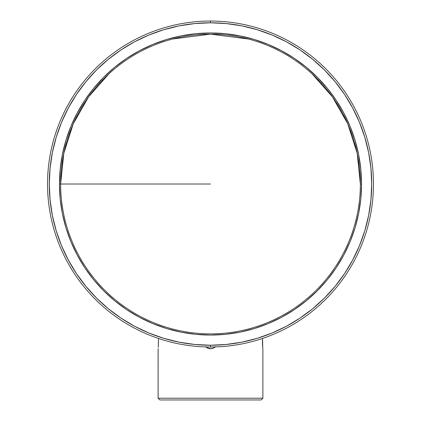 <?xml version="1.0" encoding="UTF-8"?>
<svg xmlns="http://www.w3.org/2000/svg" width="421" height="421" viewBox="0 0 421 421"><rect width="100%" height="100%" fill="white"/><g stroke="black" fill="none" stroke-linecap="round" stroke-linejoin="round"><path stroke-width="0.63" d="M210.5 184.019L59.466 184.019A151.034 151.034 0 0 1 210.5 32.98A151.034 151.034 0 0 1 361.534 184.019L360.371 184.019A149.871 149.871 0 0 0 210.5 34.143A149.871 149.871 0 0 0 60.629 184.019A149.871 149.871 0 0 1 210.5 34.143A149.871 149.871 0 0 1 360.371 184.019A149.871 149.871 0 0 1 210.5 333.89A149.871 149.871 0 0 1 60.629 184.019A149.871 149.871 0 0 0 210.5 333.89A149.871 149.871 0 0 0 360.371 184.019L361.534 184.019A151.034 151.034 0 0 1 210.5 335.053A151.034 151.034 0 0 1 59.466 184.019L210.5 184.019M158.117 348.73L158.117 398.203L159.864 399.95L158.117 398.203L262.883 398.203L261.136 399.95L262.883 398.203L262.883 348.73L262.883 398.203L158.117 398.203L158.133 348.599M262.867 348.599L262.815 348.199L262.867 348.599M262.741 347.557L262.651 346.683L262.741 347.557M262.467 344.052L262.436 340.194M158.349 346.688L158.517 339.068L158.296 347.22M214.71 347.32L215.436 346.688L213.179 348.199L211.863 348.599L209.132 348.599L207.832 348.204M211.852 348.599L213.179 348.199L215.441 346.683L214.378 347.557L211.863 348.599L210.495 348.73L213.184 348.193L210.495 348.73L206.622 347.557M262.751 347.651L262.52 338.463M206.5 347.472L207.821 348.199L210.505 348.73M373.469 184.019A162.969 162.969 0 0 1 210.5 346.983A162.969 162.969 0 0 1 47.531 184.019A162.969 162.969 0 0 0 210.5 346.983A162.969 162.969 0 0 0 373.469 184.019A162.969 162.969 0 0 0 210.5 21.05L210.5 22.797A161.222 161.222 0 0 1 371.722 184.019A161.222 161.222 0 0 1 210.5 345.241L210.5 346.983L210.5 345.241L194.697 344.462L179.046 342.141L163.701 338.3L148.802 332.969L134.499 326.201L120.932 318.071L108.223 308.646L96.498 298.021L85.873 286.296L76.448 273.587L68.318 260.015L61.55 245.717L56.219 230.819L52.378 215.473L50.057 199.822L49.278 184.019L50.057 168.216L52.378 152.565L56.219 137.22L61.55 122.322L68.318 108.018L76.448 94.446L85.873 81.742L96.498 70.018L108.223 59.393L120.932 49.967L134.499 41.832L148.802 35.069L163.701 29.738L179.046 25.892L194.697 23.571L210.5 22.797L226.303 23.571L241.954 25.892L257.299 29.738L272.198 35.069L286.501 41.832L300.068 49.967L312.777 59.393L324.502 70.018L335.127 81.742L344.552 94.446L352.682 108.018L359.45 122.322L364.781 137.22L368.622 152.565L370.943 168.216L371.722 184.019L370.943 199.822L368.622 215.473L364.781 230.819L359.45 245.717L352.682 260.015L344.552 273.587L335.127 286.296L324.502 298.021L312.777 308.646L300.068 318.071L286.501 326.201L272.198 332.969L257.299 338.3L241.954 342.141L226.303 344.462L210.5 345.241A161.222 161.222 0 0 1 49.278 184.019A161.222 161.222 0 0 1 210.5 22.797L210.5 21.05A162.969 162.969 0 0 0 47.531 184.019A162.969 162.969 0 0 1 210.5 21.05A162.969 162.969 0 0 1 373.469 184.019M361.534 184.019L360.808 169.216L358.634 154.554L355.035 140.172L350.04 126.221L343.704 112.817L336.084 100.109L327.254 88.2L317.297 77.217L306.314 67.265L294.411 58.435L281.696 50.815L268.298 44.479L254.342 39.485L239.965 35.885L225.303 33.706L210.5 32.98L195.697 33.706L181.035 35.885L166.658 39.485L152.702 44.479L139.304 50.815L126.589 58.435L114.686 67.265L103.703 77.217L93.746 88.2L84.916 100.109L77.296 112.817L70.96 126.221L65.965 140.172L62.366 154.554L60.192 169.216L59.466 184.019L60.192 198.823L62.366 213.484L65.965 227.861L70.96 241.817L77.296 255.215L84.916 267.93L93.746 279.833L103.703 290.816L114.686 300.768L126.589 309.598L139.304 317.218L152.702 323.56L166.658 328.548L181.035 332.153L195.697 334.327L210.5 335.053L225.303 334.327L239.965 332.153L254.342 328.548L268.298 323.56L281.696 317.218L294.411 309.598L306.314 300.768L317.297 290.816L327.254 279.833L336.084 267.93L343.704 255.215L350.04 241.817L355.035 227.861L358.634 213.484L360.808 198.823L361.534 184.019M213.926 347.83L213.179 348.199M211.484 348.662L211.868 348.599M213.515 348.046L211.279 348.688L208.942 348.556L206.769 347.651M207.821 348.199L205.564 346.688M207.485 348.046L209.721 348.688L212.058 348.556L214.231 347.651M158.48 338.463L158.517 339.073M262.651 346.683L262.483 344.42M159.864 399.95L261.136 399.95L159.864 399.95M360.371 184.019L357.176 153.239L347.73 123.774L332.432 96.877L311.94 73.691M248.348 39L210.5 34.143L172.652 39M109.06 73.691L88.568 96.877L73.27 123.774L63.824 153.239L60.629 184.019"/></g></svg>
